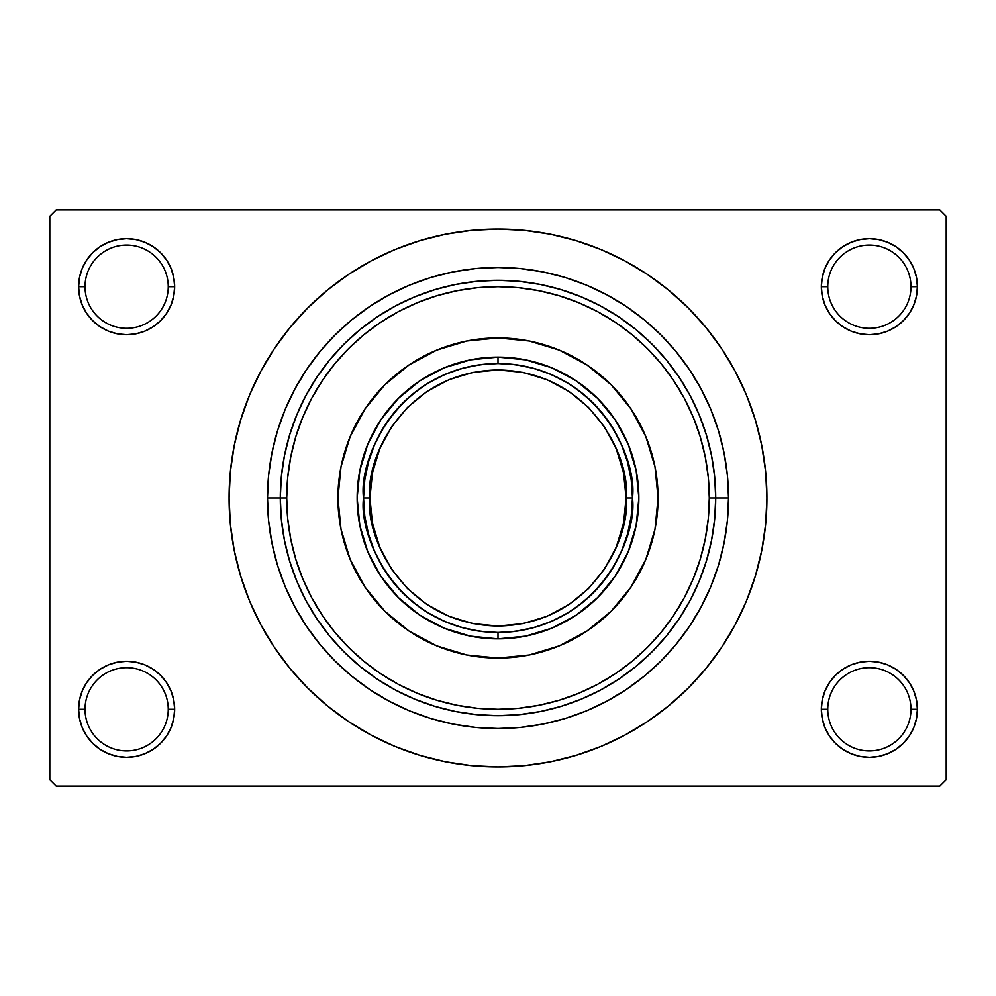 <?xml version="1.0" encoding="UTF-8"?>
<svg xmlns="http://www.w3.org/2000/svg" width="996" height="996" viewBox="0 0 996 996"><rect width="100%" height="100%" fill="white"/><g stroke="black" fill="none" stroke-linecap="round" stroke-linejoin="round"><path stroke-width="1.49" d="M822.273 699.927L821.339 709.289L827.751 709.289A41.62 41.62 0 0 0 869.371 750.909A41.62 41.62 0 0 0 910.979 709.289A41.62 41.62 0 0 0 869.371 667.681A41.62 41.62 0 0 0 827.751 709.289L821.339 709.289A48.02 48.02 0 0 1 869.371 661.269A48.02 48.02 0 0 1 917.391 709.289L910.979 709.289A41.62 41.62 0 0 1 869.371 750.909A41.62 41.62 0 0 1 827.751 709.289A41.62 41.62 0 0 1 869.371 667.681A41.62 41.62 0 0 1 910.979 709.289L917.391 709.289L916.469 699.927L913.73 690.913L909.298 682.621L903.322 675.338L896.039 669.362L887.747 664.93L878.733 662.191L869.371 661.269L859.996 662.191L850.995 664.93L842.691 669.362L835.407 675.338L829.431 682.621L824.999 690.913L822.273 699.927L821.339 709.289L822.273 718.664L824.999 727.665L829.431 735.969L835.407 743.253L842.691 749.229L850.995 753.661L859.996 756.387L869.371 757.321L878.733 756.387L887.747 753.661L896.039 749.229L903.322 743.253L909.298 735.969L913.73 727.665L916.469 718.664L917.391 709.289L916.469 699.927L913.73 690.913M79.531 699.927L78.609 709.289L85.021 709.289A41.62 41.62 0 0 0 126.629 750.909A41.62 41.62 0 0 0 168.249 709.289A41.62 41.62 0 0 0 126.629 667.681A41.62 41.62 0 0 0 85.021 709.289L78.609 709.289A48.02 48.02 0 0 1 126.629 661.269A48.02 48.02 0 0 1 174.661 709.289L168.249 709.289A41.62 41.62 0 0 1 126.629 750.909A41.62 41.62 0 0 1 85.021 709.289A41.62 41.62 0 0 1 126.629 667.681A41.62 41.62 0 0 1 168.249 709.289L174.661 709.289L173.727 699.927L171.001 690.913L166.569 682.621L160.593 675.338L153.309 669.362L145.005 664.93L136.004 662.191L126.629 661.269L117.267 662.191L108.253 664.93L99.961 669.362L92.678 675.338L86.702 682.621L82.27 690.913L79.531 699.927L78.609 709.289L79.531 718.664L82.27 727.665L86.702 735.969L92.678 743.253L99.961 749.229L108.253 753.661L117.267 756.387L126.629 757.321L136.004 756.387L145.005 753.661L153.309 749.229L160.593 743.253L166.569 735.969L171.001 727.665L173.727 718.664L174.661 709.289L173.727 699.927M108.253 242.339L99.961 246.771L92.678 252.747L86.702 260.031L82.27 268.335L79.531 277.336L78.609 286.711L85.021 286.711A41.62 41.62 0 0 0 126.629 328.319A41.62 41.62 0 0 0 168.249 286.711A41.62 41.62 0 0 0 126.629 245.091A41.62 41.62 0 0 0 85.021 286.711L78.609 286.711A48.02 48.02 0 0 1 126.629 238.679A48.02 48.02 0 0 1 174.661 286.711L168.249 286.711A41.62 41.62 0 0 1 126.629 328.319A41.62 41.62 0 0 1 85.021 286.711A41.62 41.62 0 0 1 126.629 245.091A41.62 41.62 0 0 1 168.249 286.711L174.661 286.711L173.727 277.336L171.001 268.335L166.569 260.031L160.593 252.747L153.309 246.771L145.005 242.339L136.004 239.613L126.629 238.679L117.267 239.613L108.253 242.339L99.961 246.771L92.678 252.747L86.702 260.031L82.27 268.335L79.531 277.336L78.609 286.711L79.531 296.073L82.27 305.087L86.702 313.379L92.678 320.662L99.961 326.638L108.253 331.07L117.267 333.809L126.629 334.731L136.004 333.809L145.005 331.07L153.309 326.638L160.593 320.662L166.569 313.379L171.001 305.087L173.727 296.073L174.661 286.711L173.727 277.336L171.001 268.335L166.569 260.031L160.593 252.747M850.995 242.339L842.691 246.771L835.407 252.747L829.431 260.031L824.999 268.335L822.273 277.336L821.339 286.711L827.751 286.711A41.62 41.62 0 0 0 869.371 328.319A41.62 41.62 0 0 0 910.979 286.711A41.62 41.62 0 0 0 869.371 245.091A41.62 41.62 0 0 0 827.751 286.711L821.339 286.711A48.02 48.02 0 0 1 869.371 238.679A48.02 48.02 0 0 1 917.391 286.711L910.979 286.711A41.62 41.62 0 0 1 869.371 328.319A41.62 41.62 0 0 1 827.751 286.711A41.62 41.62 0 0 1 869.371 245.091A41.62 41.62 0 0 1 910.979 286.711L917.391 286.711L916.469 277.336L913.73 268.335L909.298 260.031L903.322 252.747L896.039 246.771L887.747 242.339L878.733 239.613L869.371 238.679L859.996 239.613L850.995 242.339L842.691 246.771L835.407 252.747L829.431 260.031L824.999 268.335L822.273 277.336L821.339 286.711L822.273 296.073L824.999 305.087L829.431 313.379L835.407 320.662L842.691 326.638L850.995 331.07L859.996 333.809L869.371 334.731L878.733 333.809L887.747 331.07L896.039 326.638L903.322 320.662L909.298 313.379L913.73 305.087L916.469 296.073L917.391 286.711L916.469 277.336L913.73 268.335M498 709.289L518.704 708.281L539.222 705.23L559.341 700.2L578.863 693.216L597.6 684.339L615.391 673.682L632.049 661.332L647.412 647.412L661.332 632.049L673.682 615.391L684.339 597.6L693.216 578.863L700.2 559.341L705.23 539.222L708.281 518.704L709.289 498L708.281 477.296L705.23 456.778L700.2 436.659L693.216 417.137L684.339 398.4L673.682 380.609L661.332 363.951L647.412 348.588L632.049 334.668L615.391 322.318L597.6 311.661L578.863 302.784L559.341 295.8L539.222 290.77L518.704 287.72L498 286.711L477.296 287.72L456.778 290.77L436.659 295.8L417.137 302.784L398.4 311.661L380.609 322.318L363.951 334.668L348.588 348.588L334.668 363.951L322.318 380.609L311.661 398.4L302.784 417.137L295.8 436.659L290.77 456.778L287.72 477.296L286.711 498A211.289 211.289 0 0 1 498 286.711A211.289 211.289 0 0 1 709.289 498L728.499 498A230.499 230.499 0 0 1 498 728.499A230.499 230.499 0 0 1 267.501 498L268.609 475.403L271.92 453.031L277.423 431.094L285.043 409.792L294.716 389.336L306.345 369.939L319.816 351.775L335.005 335.005L351.775 319.816L369.939 306.345L389.336 294.716L409.792 285.043L431.094 277.423L453.031 271.92L475.403 268.609L498 267.501L520.597 268.609L542.969 271.92L564.906 277.423L586.208 285.043L606.664 294.716L626.061 306.345L644.225 319.816L660.995 335.005L676.184 351.775L689.655 369.939L701.284 389.336L710.957 409.792L718.577 431.094L724.08 453.031L727.391 475.403L728.499 498L727.391 520.597L724.08 542.969L718.577 564.906L710.957 586.208L701.284 606.664L689.655 626.061L676.184 644.225L660.995 660.995L644.225 676.184L626.061 689.655L606.664 701.284L586.208 710.957L564.906 718.577L542.969 724.08L520.597 727.391L498 728.499L475.403 727.391L453.031 724.08L431.094 718.577L409.792 710.957L389.336 701.284L369.939 689.655L351.775 676.184L335.005 660.995L319.816 644.225L306.345 626.061L294.716 606.664L285.043 586.208L277.423 564.906L271.92 542.969L268.609 520.597L267.501 498A230.499 230.499 0 0 1 498 267.501A230.499 230.499 0 0 1 728.499 498L715.701 498A217.701 217.701 0 0 0 498 280.299A217.701 217.701 0 0 0 280.299 498L267.501 498L286.711 498L287.72 518.704L290.77 539.222L295.8 559.341L302.784 578.863L311.661 597.6L322.318 615.391L334.668 632.049L348.588 647.412L363.951 661.332L380.609 673.682L398.4 684.339L417.137 693.216L436.659 700.2L456.778 705.23L477.296 708.281L498.037 709.289M352.273 724.017L371.234 735.16L395.088 746.452L419.939 755.342L445.536 761.753L471.643 765.625L498 766.92L524.357 765.625L550.464 761.753L576.062 755.342L600.912 746.452L624.766 735.16L647.4 721.602L668.602 705.878L688.161 688.161L705.878 668.602L721.602 647.4L735.16 624.766L746.452 600.912L755.342 576.062L761.753 550.464L765.625 524.357L766.92 498A268.92 268.92 0 0 1 498 766.92A268.92 268.92 0 0 1 229.08 498A268.92 268.92 0 0 1 498 229.08A268.92 268.92 0 0 1 766.92 498L765.625 471.643L761.753 445.536L755.342 419.939L746.452 395.088L735.16 371.234L721.602 348.6L705.878 327.398L688.161 307.839L668.602 290.122L647.4 274.398L624.766 260.84L600.912 249.548L576.062 240.659L550.464 234.247L524.357 230.375L498 229.08L480.408 229.653M939.801 786.13L56.199 786.13L49.8 779.731L49.8 216.269L56.199 209.87L939.801 209.87L56.199 209.87L49.8 216.269L49.8 779.731L56.199 786.13L939.801 786.13L946.2 779.731L946.2 216.269L946.2 779.731L939.801 786.13M939.801 209.87L946.2 216.269L939.801 209.87M498 229.08L471.643 230.375L445.536 234.247L419.939 240.659L395.088 249.548L371.234 260.84L348.6 274.398L327.398 290.122L307.839 307.839L290.122 327.398L274.398 348.6L260.84 371.234L249.548 395.088L240.659 419.939L234.247 445.536L230.375 471.643L229.08 498L230.375 524.357L234.247 550.464L240.659 576.062L249.548 600.912L260.84 624.766L274.398 647.4L290.122 668.602L307.839 688.161L327.398 705.878L348.6 721.602L371.234 735.16M498 766.92L515.592 766.347M628.638 733.056L647.263 721.689M643.727 271.983L624.766 260.84M367.362 262.944L348.737 274.311M909.298 260.031L903.322 252.747M916.469 296.073L917.391 286.711A48.02 48.02 0 0 1 869.371 334.731A48.02 48.02 0 0 1 821.339 286.711L822.273 296.073M842.691 326.638L850.995 331.07M859.996 333.809L869.371 334.731L878.733 333.809M896.039 326.638L903.322 320.662L909.298 313.379L913.73 305.087M153.309 246.771L145.005 242.339M173.727 296.073L174.661 286.711A48.02 48.02 0 0 1 126.629 334.731A48.02 48.02 0 0 1 78.609 286.711L79.531 296.073L82.27 305.087M86.702 313.379L92.678 320.662L99.961 326.638M117.267 333.809L126.629 334.731L136.004 333.809M145.005 331.07L153.309 326.638M153.309 669.362L145.005 664.93M136.004 662.191L126.629 661.269L117.267 662.191M99.961 669.362L92.678 675.338L86.702 682.621L82.27 690.913M145.005 753.661L153.309 749.229L160.593 743.253L166.569 735.969L171.001 727.665L173.727 718.664L174.661 709.289A48.02 48.02 0 0 1 126.629 757.321A48.02 48.02 0 0 1 78.609 709.289L79.531 718.664L82.27 727.665M86.702 735.969L92.678 743.253M909.298 682.621L903.322 675.338L896.039 669.362M878.733 662.191L869.371 661.269L859.996 662.191M850.995 664.93L842.691 669.362M887.747 753.661L896.039 749.229L903.322 743.253L909.298 735.969L913.73 727.665L916.469 718.664L917.391 709.289A48.02 48.02 0 0 1 869.371 757.321A48.02 48.02 0 0 1 821.339 709.289L822.273 718.664L824.999 727.665L829.431 735.969L835.407 743.253M842.691 749.229L850.995 753.661M721.602 348.6L705.878 327.398M274.398 647.4L290.122 668.602M631.14 586.856A160.07 160.07 0 0 0 658.07 498A160.07 160.07 0 0 1 498 658.07A160.07 160.07 0 0 1 337.93 498A160.07 160.07 0 0 0 340.993 529.2M409.144 631.14A160.07 160.07 0 0 0 466.75 654.995L436.746 645.881L409.07 631.091L384.817 611.183L364.91 586.93L350.119 559.254L341.005 529.225A160.07 160.07 0 0 0 364.86 586.856M364.959 587.005A160.07 160.07 0 0 0 384.78 611.158M384.842 611.22A160.07 160.07 0 0 0 408.995 631.041M466.8 655.007A160.07 160.07 0 0 0 529.2 655.007M341.005 529.225L337.93 498L341.005 466.775L350.119 436.746L364.91 409.07L384.817 384.817L409.07 364.91L436.746 350.119L466.775 341.005L498 337.93L529.225 341.005L559.254 350.119L586.93 364.91L611.183 384.817L631.091 409.07L645.881 436.746L654.995 466.775L658.07 498L654.995 529.225L645.881 559.254L631.091 586.93L611.183 611.183L586.93 631.091L559.254 645.881L529.225 654.995A160.07 160.07 0 0 0 586.856 631.14M587.005 631.041A160.07 160.07 0 0 0 611.158 611.22M611.22 611.158A160.07 160.07 0 0 0 631.041 587.005M280.299 498A217.701 217.701 0 0 1 498 280.299A217.701 217.701 0 0 1 715.701 498A217.701 217.701 0 0 1 498 715.701A217.701 217.701 0 0 1 280.299 498L281.345 519.339L284.483 540.467L289.674 561.196L296.87 581.303L306.009 600.625L316.989 618.952L329.713 636.108L344.068 651.932L359.892 666.287L377.048 679.011L395.375 689.991L414.697 699.13L434.804 706.326L455.533 711.518L476.661 714.655L498 715.701L519.339 714.655L540.467 711.518L561.196 706.326L581.303 699.13L600.625 689.991L618.952 679.011L636.108 666.287L651.932 651.932L666.287 636.108L679.011 618.952L689.991 600.625L699.13 581.303L706.326 561.196L711.518 540.467L714.655 519.339L715.701 498L714.655 476.661L711.518 455.533L706.326 434.804L699.13 414.697L689.991 395.375L679.011 377.048L666.287 359.892L651.932 344.068L636.108 329.713L618.952 316.989L600.625 306.009L581.303 296.87L561.196 289.674L540.467 284.483L519.339 281.345L498 280.299L476.661 281.345L455.533 284.483L434.804 289.674L414.697 296.87L395.375 306.009L377.048 316.989L359.892 329.713L344.068 344.068L329.713 359.892L316.989 377.048L306.009 395.375L296.87 414.697L289.674 434.804L284.483 455.533L281.345 476.661L280.299 498A217.701 217.701 0 0 0 498 715.701A217.701 217.701 0 0 0 715.701 498L709.289 498A211.289 211.289 0 0 1 498 709.289A211.289 211.289 0 0 1 286.711 498L280.299 498M529.225 654.995L498 658.07L466.775 654.995M638.859 498L636.158 525.477L628.14 551.909L615.117 576.261L597.6 597.6L576.261 615.117L551.909 628.14L525.477 636.158L498 638.859L470.523 636.158L444.091 628.14L419.739 615.117L398.4 597.6L380.883 576.261L367.86 551.909L359.842 525.477L357.141 498L359.842 470.523L367.86 444.091L380.883 419.739L398.4 398.4L419.739 380.883L444.091 367.86L470.523 359.842L498 357.141L525.477 359.842L551.909 367.86L576.261 380.883L597.6 398.4L615.117 419.739L628.14 444.091L636.158 470.523L638.859 498M364.86 409.144A160.07 160.07 0 0 0 337.93 498A160.07 160.07 0 0 1 498 337.93A160.07 160.07 0 0 1 658.07 498A160.07 160.07 0 0 0 655.007 466.8M654.995 466.75A160.07 160.07 0 0 0 631.14 409.144M631.041 408.995A160.07 160.07 0 0 0 611.22 384.842M611.158 384.78A160.07 160.07 0 0 0 587.005 364.959M586.856 364.86A160.07 160.07 0 0 0 529.25 341.005M529.2 340.993A160.07 160.07 0 0 0 466.8 340.993M466.75 341.005A160.07 160.07 0 0 0 409.144 364.86M408.995 364.959A160.07 160.07 0 0 0 384.842 384.78M384.78 384.842A160.07 160.07 0 0 0 364.959 408.995M567.259 382.75L551.087 374.459L533.931 368.433L516.14 364.773L498 363.54L498 357.141A140.859 140.859 0 0 0 357.141 498A140.859 140.859 0 0 0 498 638.859L498 632.46L516.14 631.227L533.931 627.567L551.087 621.541L567.259 613.25M428.741 613.25L444.913 621.541L462.069 627.567L479.86 631.227L498 632.46L498 638.859A140.859 140.859 0 0 1 357.141 498A140.859 140.859 0 0 1 498 357.141A140.859 140.859 0 0 1 638.859 498A140.859 140.859 0 0 1 498 638.859A140.859 140.859 0 0 0 638.859 498A140.859 140.859 0 0 0 498 357.141L498 363.54L479.86 364.773L462.069 368.433L444.913 374.459L428.741 382.75M613.25 567.259L621.541 551.087L627.567 533.931L631.227 516.14L632.46 498L631.227 479.86L627.567 462.069L621.541 444.913L613.25 428.741M382.75 428.741L374.459 444.913L368.433 462.069L364.773 479.86L363.54 498L364.773 516.14L368.433 533.931L374.459 551.087L382.75 567.259M363.54 498C358.137 537.33 398.475 630.63 498 632.46C597.525 630.63 637.863 537.33 632.46 498L626.061 498C631.203 535.462 592.782 624.305 498 626.061C403.218 624.305 364.797 535.462 369.939 498L363.54 498A134.46 134.46 0 0 1 498 363.54A134.46 134.46 0 0 1 632.46 498A134.46 134.46 0 0 1 498 632.46A134.46 134.46 0 0 1 363.54 498L369.939 498L372.404 522.987L379.688 547.003L391.528 569.139L407.451 588.549L426.861 604.472L448.997 616.312L473.013 623.596L498 626.061L522.987 623.596L547.003 616.312L569.139 604.472L588.549 588.549L604.472 569.139L616.312 547.003L623.596 522.987L626.061 498L623.596 473.013L616.312 448.997L604.472 426.861L588.549 407.451L569.139 391.528L547.003 379.688L522.987 372.404L498 369.939L473.013 372.404L448.997 379.688L426.861 391.528L407.451 407.451L391.528 426.861L379.688 448.997L372.404 473.013L369.939 498C364.797 460.538 403.218 371.695 498 369.939C592.782 371.695 631.203 460.538 626.061 498L632.46 498C637.863 458.67 597.525 365.37 498 363.54C398.475 365.37 358.137 458.67 363.54 498"/></g></svg>
